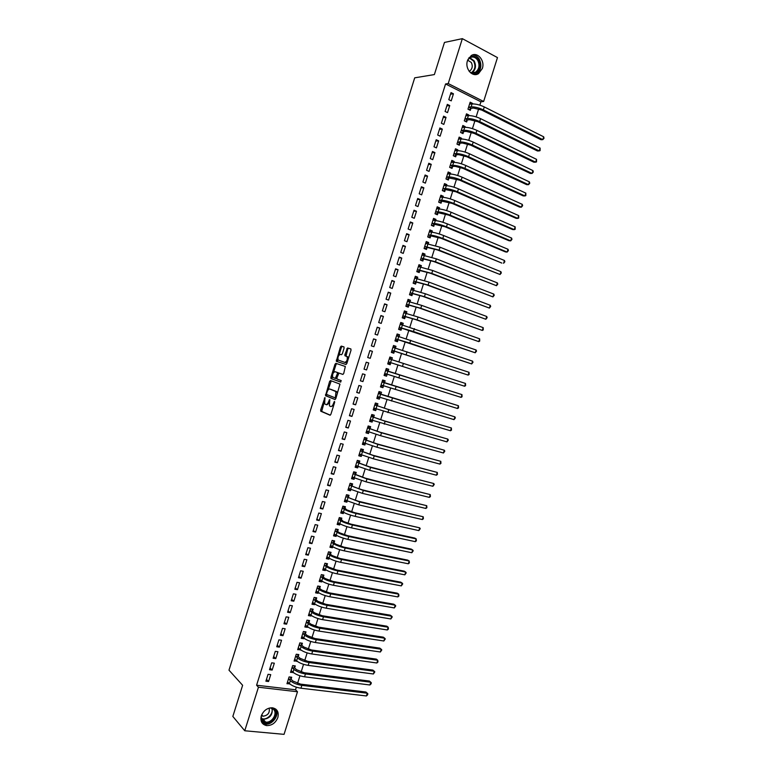 <?xml version="1.0" encoding="UTF-8"?>
<svg xmlns="http://www.w3.org/2000/svg" width="773" height="773" viewBox="0 0 773 773"><rect width="100%" height="100%" fill="white"/><g stroke="black" fill="none" stroke-linecap="round" stroke-linejoin="round"><path stroke-width="1.16" d="M324.95 397.554L320.669 409.922L320.824 411.236L330.023 415.207L330.892 414.299L334.651 402.346L334.535 401.409L333.434 403.593C332.641 405.728 331.714 406.704 330.641 406.501L329.414 405.806L329.791 399.544L328.612 401.631C327.829 403.748 326.911 404.714 325.858 404.521L324.66 403.844L324.95 397.554M482.333 68.497L478.535 73.619C472.458 77.744 464.621 68.671 467.481 60.671L471.182 55.617C477.337 51.327 485.222 60.536 482.333 68.497M277.845 717.537C275.584 722.987 271.825 725.673 266.55 725.586C261.873 724.456 260.124 721.219 261.313 715.875C263.535 710.503 267.236 707.807 272.425 707.797C277.246 708.87 279.053 712.107 277.845 717.537M344.091 348.15L343.917 346.884L341.27 346.091L340.4 347.048L336.313 361.271L345.946 364.498L346.835 363.542L351.019 350.227L350.836 348.932L347.55 347.966L344.893 354.575L344.913 355.735L347.125 356.711C347.676 359.648 346.893 361.542 344.797 362.382L338.139 360.025C337.598 357.145 338.352 355.271 340.42 354.411L341.453 354.73L342.323 353.783L344.091 348.15M479.84 105.157L480.903 101.804L445.567 83.957L256.588 685.216L258.443 687.216L297.489 691.758L284.058 734.35L244.751 730.765L258.443 687.216M445.567 83.957L448.224 83.561L462.341 38.65L497.474 57.589L483.627 101.485L448.224 83.561M244.751 730.765L232.837 716.445L242.625 685.284L228.982 670.172L414.705 77.831L434.378 74.575L444.465 42.438L462.341 38.65M330.458 380.548L329.598 381.466L325.53 395.699L334.951 399.515L335.83 398.597L339.975 384.104L330.458 380.548M330.902 377.321L334.989 364.267L335.859 363.329L345.328 366.47L343.724 373.465L342.835 374.412L338.97 373.069L336.922 377.746L337.096 379.05L341.212 380.577L340.603 382.065L331.066 378.606L330.902 377.321L331.897 377.62L332.429 375.939M449.741 105.572L447.316 104.384L445.093 111.457L447.519 112.636L449.741 105.572L446.833 105.911M468.67 115.612L468.853 115.003L466.496 113.834L464.293 120.83L466.66 121.979L467.25 120.095M442.33 129.11L439.905 127.951L437.682 135.014L440.117 136.164L442.33 129.11L439.46 129.342M461.297 138.985L461.529 138.251L459.162 137.121L456.959 144.097L459.336 145.218L459.935 143.334M434.938 152.61L432.494 151.489L430.281 158.552L432.725 159.663L434.938 152.61L432.107 152.745M453.944 162.33L454.215 161.47L451.828 160.378L449.635 167.345L452.021 168.427L452.62 166.543M427.556 176.089L425.102 175.007L422.889 182.051L425.343 183.133L427.556 176.089L424.754 176.118M446.591 185.655L446.91 184.66L444.514 183.607L442.32 190.564L444.717 191.617L445.306 189.733M420.174 199.54L417.71 198.497L415.497 205.531L417.961 206.575L420.174 199.54L417.41 199.463M439.257 208.952L439.605 207.831L437.209 206.806L435.015 213.763L437.421 214.778L438.011 212.904M412.811 222.972L410.337 221.957L408.125 228.992L410.598 229.996L412.811 222.972L410.077 222.788M431.923 232.229L432.32 230.972L429.904 229.987L427.711 236.934L430.126 237.91L430.725 236.036M405.448 246.374L402.965 245.389L400.752 252.423L403.235 253.389L405.448 246.374L402.743 246.085M424.599 255.467L425.034 254.095L422.609 253.138L420.425 260.076L422.85 261.023L423.44 259.148M398.095 269.748L395.602 268.801L393.399 275.826L395.892 276.753L398.095 269.748L395.428 269.362M417.285 278.686L417.758 277.188L415.323 276.261L413.14 283.198L415.574 284.106L416.164 282.232M390.752 293.093L388.249 292.184L386.046 299.199L388.548 300.098L390.752 293.093L388.114 292.609M409.97 301.885L410.482 300.253L408.047 299.364L405.864 306.292L408.308 307.171L408.898 305.296M383.408 316.418L380.896 315.548L378.702 322.544L381.215 323.414L383.408 316.418L380.809 315.828M402.675 325.056L403.226 323.298L400.772 322.447L398.597 329.366L401.052 330.206L401.641 328.332M376.084 339.714L373.562 338.883L371.359 345.869L373.881 346.7L376.084 339.714L373.514 339.028M393.302 346.159L395.399 348.208L395.969 346.314L393.515 345.492L391.331 352.401L393.795 353.213L394.385 351.348M366.566 369.958L364.044 369.136L366.566 369.958L368.76 362.981L366.228 362.199L368.76 362.981M364.035 369.175L366.228 362.189M388.143 371.166L388.732 369.301L386.258 368.528L384.084 375.427L386.558 376.2L387.147 374.335M386.258 368.518L388.732 369.301M356.711 392.442L359.261 393.196L361.445 386.229L358.914 385.466L356.711 392.442M380.905 394.133L381.495 392.269L379.012 391.524L376.838 398.414L379.321 399.158L379.91 397.293L377.05 397.737M349.406 415.69L351.957 416.415L354.14 409.448L351.599 408.724L349.406 415.69M373.678 417.072L374.267 415.207L371.774 414.502L369.6 421.382L372.093 422.087L372.644 420.357M342.101 438.909L344.661 439.595L346.845 432.648L344.294 431.952L342.101 438.909M366.46 439.982L367.04 438.127L364.547 437.45L362.373 444.33L364.875 444.997L365.378 443.393M334.806 462.109L337.376 462.756L339.56 455.809L336.989 455.152L334.806 462.109M359.242 462.872L359.832 461.017L357.319 460.37L355.155 467.25L357.667 467.878L358.131 466.409M327.52 485.28L330.1 485.898L332.284 478.96L329.704 478.332L327.52 485.28M352.044 485.734L352.623 483.888L350.111 483.27L347.947 490.14L350.469 490.739L350.884 489.396M320.235 508.421L322.824 509.001L325.008 502.073L322.418 501.484L320.235 508.421M344.845 508.576L345.425 506.721L342.903 506.151L340.738 513.011L343.27 513.572L343.647 512.364M312.968 531.544L315.568 532.085L317.742 525.167L315.152 524.606L312.968 531.544M337.656 531.389L338.236 529.544L335.704 529.003L333.54 535.853L336.081 536.385L336.419 535.303M305.702 554.637L308.311 555.149L310.485 548.231L307.886 547.709L305.702 554.637M330.477 554.183L331.057 552.337L328.515 551.825L326.351 558.666L328.902 559.169L329.201 558.212M298.446 577.702L301.064 578.175L303.238 571.276L300.62 570.783L298.446 577.702M323.298 576.948L323.877 575.102L321.326 574.629L319.172 581.46L321.732 581.924L321.993 581.103M291.199 600.747L293.827 601.191L296.001 594.292L293.373 593.838L291.199 600.747M316.138 599.684L316.717 597.838L314.157 597.403L312.002 604.235L314.572 604.66L314.785 603.964M283.962 623.763L286.599 624.169L288.764 617.279L286.136 616.864L283.962 623.763M308.978 622.4L309.558 620.555L306.987 620.149L304.833 626.971L307.412 627.367L307.596 626.797M276.734 646.759L279.382 647.127L281.546 640.247L278.898 639.86L276.734 646.759M301.828 645.088L302.407 643.252L299.827 642.875L297.682 649.697L300.407 649.61M269.506 669.727L272.164 670.056L274.328 663.186L271.671 662.838L269.506 669.727M294.687 667.756L295.267 665.92L292.677 665.582L290.532 672.384L293.218 672.404M256.588 685.216L295.518 689.777L296.339 687.187M297.518 683.438L299.943 675.757M301.112 672.046L303.547 664.326M304.707 660.644L307.152 652.885M308.301 649.233L310.756 641.445M311.896 637.822L314.369 629.995M315.5 626.401L317.983 618.535M319.104 614.97L321.597 607.066M322.708 603.539L325.211 595.596M326.312 592.099L328.834 584.127M329.926 580.658L332.448 572.638M333.53 569.208L336.071 561.15M337.144 557.748L339.695 549.651M340.758 546.279L343.328 538.153M344.381 534.81L346.951 526.645M347.995 523.34L350.584 515.127M351.618 511.852L354.218 503.61M355.242 500.363L357.851 492.082M358.865 488.865L361.484 480.545M362.489 477.366L365.127 469.008M366.122 465.858L368.769 457.461M369.745 454.34L372.402 445.915M373.378 442.823L376.055 434.349M377.011 431.295L379.698 422.783M380.654 419.758L383.35 411.217M384.287 408.221L386.993 399.641M387.93 396.675L390.645 388.056M391.573 385.118L394.307 376.461M395.216 373.562L397.95 364.885M398.878 361.967L401.602 353.319M402.53 350.362L405.255 341.743M406.192 338.748L408.898 330.158M409.854 327.124L412.56 318.573M413.526 315.5L416.212 306.978M417.188 303.876L419.874 295.373M420.86 292.233L423.527 283.759M424.532 280.589L427.189 272.144M428.203 268.946L430.861 260.53M431.875 257.283L434.523 248.896M435.557 245.621L438.194 237.263M439.238 233.948L441.856 225.619M442.919 222.276L445.528 213.976M446.601 210.594L449.21 202.323M450.282 198.903L452.881 190.66M453.973 187.211L456.563 178.998M457.664 175.51L460.244 167.326M461.355 163.799L463.926 155.644M465.046 152.088L467.607 143.962M468.738 140.357L471.298 132.27M472.438 128.637L474.98 120.569M476.139 116.897L478.671 108.858M291.121 679.081L291.692 677.245L289.102 676.926L286.957 683.728L289.633 683.786M265.902 681.197L268.56 681.515L270.724 674.645L268.067 674.317L265.902 681.197M298.252 656.432L298.832 654.586L296.252 654.229L294.107 661.041L296.813 661.012M273.12 658.248L275.768 658.596L277.932 651.716L275.285 651.349L273.12 658.248M305.403 633.754L305.982 631.908L303.403 631.522L301.257 638.334L303.837 638.711L303.992 638.208M280.348 635.261L282.986 635.648L285.15 628.768L282.512 628.362L280.348 635.261M312.553 611.047L313.133 609.201L310.572 608.776L308.417 615.608L310.988 616.013L311.19 615.385M287.585 612.264L290.213 612.68L292.378 605.79L289.749 605.356L287.585 612.264M319.713 588.321L320.302 586.475L317.742 586.021L315.587 592.852L318.147 593.297L318.389 592.533M294.822 589.229L297.45 589.683L299.615 582.784L296.996 582.32L294.822 589.229M326.882 565.565L327.472 563.72L324.921 563.227L322.766 570.068L325.317 570.551L325.597 569.662M302.079 566.174L304.688 566.667L306.862 559.758L304.253 559.256L302.079 566.174M334.062 542.791L334.641 540.936L332.11 540.414L329.945 547.265L332.487 547.777L332.815 546.762M309.335 543.09L311.934 543.622L314.118 536.704L311.509 536.162L309.335 543.09M341.251 519.987L341.83 518.132L339.299 517.581L337.144 524.432L339.676 524.983L340.033 523.833M316.601 519.987L319.201 520.548L321.375 513.62L318.785 513.05L316.601 519.987M348.439 497.165L349.029 495.309L346.507 494.71L344.343 501.58L346.864 502.16L347.27 500.885M323.877 496.855L326.457 497.454L328.641 490.517L326.061 489.908L323.877 496.855M355.638 474.313L356.227 472.458L353.715 471.83L351.551 478.7L354.063 479.308L354.507 477.907M331.163 473.694L333.733 474.332L335.917 467.385L333.347 466.747L331.163 473.694M362.846 451.432L363.436 449.577L360.933 448.91L358.769 455.79L361.271 456.437L361.754 454.901M338.448 450.514L341.019 451.181L343.202 444.233L340.642 443.557L338.448 450.514M370.064 428.532L370.654 426.667L368.161 425.971L365.987 432.861L368.489 433.547L369.011 431.875M345.753 427.305L348.304 428.01L350.498 421.053L347.947 420.338L345.753 427.305M377.292 405.603L377.881 403.738L375.388 403.013L373.224 409.903L375.707 410.627L376.277 408.83M353.058 404.076L355.609 404.81L357.793 397.844L355.251 397.1L353.058 404.076M384.519 382.654L385.109 380.789L382.635 380.026L380.461 386.925L382.935 387.679L383.524 385.814M360.373 380.809L362.914 381.582L365.107 374.615L362.566 373.832L360.373 380.809M391.766 359.677L392.346 357.812L389.882 357.01L387.708 363.919L390.181 364.711L390.761 362.837M372.422 351.357L369.9 350.536L367.697 357.522L370.228 358.334L372.422 351.357L369.871 350.613M399.023 336.632L399.602 334.806L397.138 333.975L394.964 340.883L397.419 341.714L398.008 339.84M379.746 328.071L377.234 327.211L375.031 334.216L377.543 335.057L379.746 328.071L377.166 327.433M406.318 313.471L406.859 311.78L404.405 310.91L402.231 317.829L404.675 318.689L405.265 316.814M387.08 304.755L384.577 303.866L382.364 310.881L384.877 311.751L387.08 304.755L384.461 304.224M413.623 290.29L414.115 288.725L411.68 287.817L409.497 294.745L411.941 295.644L412.531 293.769M394.423 281.42L391.921 280.502L389.718 287.517L392.22 288.426L394.423 281.42L391.766 280.986M420.937 267.081L421.391 265.641L418.966 264.704L416.782 271.642L419.208 272.569L419.797 270.695M401.767 258.066L399.283 257.1L397.071 264.124L399.564 265.071L401.767 258.066L399.081 257.728M428.261 243.853L428.677 242.538L426.252 241.562L424.068 248.51L426.483 249.476L427.083 247.592M409.13 234.673L406.646 233.678L404.434 240.712L406.917 241.698L409.13 234.673L406.405 234.441M435.586 220.595L435.962 219.406L433.556 218.401L431.363 225.349L433.769 226.344L434.368 224.47M416.492 211.261L414.028 210.227L411.806 217.271L414.28 218.286L416.492 211.261L413.739 211.135M442.919 197.308L443.258 196.255L440.861 195.211L438.668 202.168L441.064 203.202L441.663 201.318M423.865 187.82L421.411 186.757L419.188 193.801L421.652 194.854L423.865 187.82L421.082 187.791M450.273 173.993L450.562 173.065L448.176 171.993L445.973 178.959L448.369 180.022L448.958 178.148M431.247 164.359L428.802 163.248L426.58 170.302L429.034 171.393L431.247 164.359L428.426 164.427M457.626 150.658L457.877 149.865L455.49 148.754L453.297 155.721L455.684 156.832L456.273 154.948M438.639 140.86L436.194 139.72L433.982 146.783L436.416 147.914L438.639 140.86L435.788 141.044M464.979 127.303L465.191 126.627L462.824 125.477L460.621 132.463L462.998 133.603L463.587 131.719M446.031 117.341L443.605 116.172L441.383 123.236L443.818 124.405L446.031 117.341L443.151 117.631M472.351 103.911L472.525 103.369L470.158 102.191L467.965 109.177L470.322 110.355L470.921 108.462M453.442 93.804L451.026 92.586L448.794 99.669L451.219 100.867L453.442 93.804L450.524 94.19M337.337 372.557L338.352 372.886L337.192 372.451L337.366 373.746L335.318 378.412L332.757 377.321C332.206 374.403 332.96 372.528 335.018 371.697L337.192 372.451M480.903 101.804L483.627 101.485M295.518 689.777L297.489 691.758M289.556 684.037L287.537 682.018M268.56 681.515L266.482 679.351M293.122 672.713L291.063 670.713M272.164 670.056L270.067 667.949M296.697 661.388L295.189 659.485M275.768 658.596L273.661 656.528M300.262 650.054L298.165 648.141M279.382 647.127L277.246 645.107M303.837 638.711L301.731 636.846M282.986 635.648L280.841 633.686M307.412 627.367L305.287 625.55M286.599 624.169L284.435 622.255M310.988 616.013L308.852 614.235M290.213 612.68L288.039 610.815M314.572 604.66L312.408 602.93M293.827 601.191L291.634 599.365M318.147 593.297L315.973 591.606M297.45 589.683L295.238 587.915M321.732 581.924L319.549 580.281M301.064 578.175L298.842 576.455M325.317 570.551L323.114 568.957M304.688 566.667L302.446 564.995M328.902 559.169L326.689 557.623M308.311 555.149L306.05 553.526M332.487 547.777L330.264 546.279M311.934 543.622L309.664 542.047M336.081 536.385L333.839 534.926M315.568 532.085L313.278 530.568M339.676 524.983L337.415 523.572M319.201 520.548L316.891 519.079M343.27 513.572L340.99 512.209M322.824 509.001L320.505 507.581M346.864 502.16L344.574 500.846M326.457 497.454L324.119 496.082M350.469 490.739L348.159 489.473M330.1 485.898L327.742 484.574M354.063 479.308L351.744 478.091M333.733 474.332L331.366 473.057M357.667 467.878L355.329 466.708M337.376 462.756L334.989 461.539M361.271 456.437L358.914 455.316M341.019 451.181L338.613 450.012M364.875 444.997L362.508 443.915M344.661 439.595L342.236 438.475M368.489 433.547L366.102 432.513M348.304 428.01L345.869 426.938M372.093 422.087L369.697 421.101M351.957 416.415L349.502 415.391M375.707 410.627L373.291 409.68M355.609 404.81L353.135 403.835M379.321 399.158L376.886 398.259M359.261 393.196L356.768 392.278M382.935 387.679L380.49 386.829M362.914 381.582L360.402 380.712M386.558 376.2L384.094 375.398M392.346 357.812L389.863 357.087M395.969 346.314L393.467 345.637M399.602 334.806L397.08 334.178M403.226 323.298L400.694 322.708M406.859 311.78L404.308 311.239M410.482 300.253L407.922 299.76M414.115 288.725L411.536 288.281M417.758 277.188L415.159 276.792M421.391 265.641L418.782 265.294M425.034 254.095L422.406 253.795M428.677 242.538L426.029 242.287M432.32 230.972L429.653 230.769M435.962 219.406L433.286 219.252M439.605 207.831L436.919 207.724M443.258 196.255L440.552 196.187M446.91 184.66L444.185 184.65M450.562 173.065L447.818 173.104M454.215 161.47L451.461 161.557M457.877 149.865L455.104 149.991M461.529 138.251L458.747 138.425M465.191 126.627L462.389 126.859M468.853 115.003L466.042 115.283M472.525 103.369L469.684 103.698M326.042 404.569L326.863 404.81L329.037 403.293M330.825 406.55L333.607 405.67M324.235 402.028L321.703 411.41L330.313 415.178M326.621 394.423L326.67 396.105L335.192 399.506M331.269 380.847L327.974 390.133M326.593 393.573L326.708 394.491L334.864 397.709L335.482 397.071L335.917 391.582L329.849 389.051C328.786 388.887 327.868 389.863 327.095 391.969L326.593 393.573M334.902 397.718L336.013 398.008M337.347 393.747L336.931 391.882L335.443 391.196M330.728 389.312L336.458 391.496M333.472 372.586L335.994 364.576L334.989 364.267M336.757 363.629L335.994 364.576M342.98 374.422L338.97 373.069M340.758 382.065L331.066 378.606M338.197 372.76L335.975 371.987M335.318 378.412L336.815 378.499M338.468 373.291L337.347 372.576M331.897 377.62L332.061 378.915M344.797 362.382L345.802 362.701L347.386 361.783M348.468 358.353L348.13 357.029L346.681 356.372M350.932 348.99L348.555 348.285L347.666 349.241L346.033 356.169M337.811 358.778L337.463 361.696L346.033 364.508M344.014 346.932L342.265 346.41L341.395 347.367L338.912 355.271M290.387 677.08L291.228 679.38L292.919 681.052L300.6 684.134L365.929 692.019L367.291 693.217L301.856 685.361C296.88 684.559 293.035 683.023 290.319 680.742L288.522 678.762M287.537 681.883L289.421 683.583L290.319 680.742M366.421 695.961L367.291 693.217L367.871 693.825L367.523 694.927L366.421 695.961L300.948 688.212C295.982 687.419 292.136 685.873 289.421 683.583M291.228 679.38L288.629 679.061M291.054 670.713L291.537 670.78M293.933 665.746L294.793 668.046L296.503 669.689L304.185 672.742L369.407 681.052L370.779 682.23L305.451 673.95C300.494 673.119 296.639 671.592 293.904 669.36L292.097 667.418M291.112 670.549L293.006 672.201L293.904 669.36M369.9 684.984L370.779 682.23L371.349 682.859L371.001 683.96L369.9 684.984L304.552 676.8C299.586 675.989 295.74 674.452 293.006 672.201M294.793 668.046L292.204 667.717M297.479 654.402L298.368 656.721L300.088 658.316L307.78 661.35L372.876 670.094L374.258 671.244L309.055 662.529C304.098 661.678 300.243 660.161 297.499 657.968L295.673 656.074M294.687 659.205L296.6 660.818L297.499 657.968M373.388 673.988L374.258 671.244L374.828 671.892L373.388 673.988L308.156 665.379C303.2 664.538 299.344 663.021 296.6 660.818M298.368 656.721L295.779 656.364M271.777 707.759L273.951 708.957C280.56 714.387 268.772 727.548 262.627 721.557L260.859 718.378M261.061 716.822L262.81 720.822L265.632 722.079C272.048 723.248 278.106 713.015 273.294 709.17L270.279 707.865M261.39 715.663L262.965 716.223C267.922 715.508 269.98 712.803 269.149 708.116M261.805 722.513L265.265 724.04C272.531 725.383 280.048 714.484 275.661 709.015M468.815 57.927C472.332 55.318 475.521 55.927 478.39 59.763C482.739 66.13 476.999 76.218 470.834 73M469.646 71.87C471.617 73.193 473.588 73.3 475.579 72.189C479.279 69.126 479.965 65.125 477.656 60.207C475.405 57.057 472.747 56.255 469.694 57.811L467.965 59.415M469.134 71.242L469.82 70.913C472.438 68.739 472.921 65.918 471.279 62.449L467.646 60.188M474.96 74.575L476.593 73.86C481.183 70.072 482.052 65.116 479.183 58.999C477.405 56.284 475.134 54.96 472.361 55.028M298.185 648.103L298.842 648.199M301.026 643.049L301.943 645.378L303.673 646.943L311.374 649.958L376.354 659.118L377.746 660.248L312.659 651.098C307.712 650.228 303.847 648.721 301.084 646.576L299.248 644.721M298.262 647.851L300.185 649.426L301.084 646.576M376.876 662.992L377.746 660.248L377.958 662.007L376.876 662.992L311.761 653.958C306.804 653.088 302.948 651.581 300.185 649.426M301.943 645.378L299.354 645.011M301.75 636.788L302.504 636.904M304.581 631.696L305.519 634.034L307.258 635.561L314.969 638.546L379.833 648.141L381.234 649.243L316.263 639.667C311.316 638.769 307.461 637.271 304.678 635.174L302.823 633.367M301.837 636.488L303.779 638.025L304.678 635.174M380.364 651.997L381.234 649.243L381.794 649.919L380.364 651.997L315.365 642.527C310.417 641.629 306.552 640.131 303.779 638.025M305.519 634.034L302.939 633.647M305.316 625.463L306.185 625.599M308.137 620.332L309.094 622.68L310.852 624.169L318.573 627.135L383.321 637.165L384.722 638.237L319.867 628.227C314.94 627.299 311.065 625.811 308.272 623.763L306.408 621.994M305.422 625.125L307.374 626.623L308.272 623.763M383.852 640.991L384.722 638.237L385.283 638.933L383.852 640.991L318.969 631.087C314.031 630.169 310.166 628.681 307.374 626.623M309.094 622.68L306.514 622.275M308.881 614.139L309.838 614.274M311.683 608.969L312.669 611.327L314.437 612.776L322.167 615.723L386.8 626.178L388.21 627.222L323.481 616.786C318.553 615.83 314.679 614.351 311.867 612.351L309.983 610.631M308.997 613.762L310.968 615.211L311.867 612.351M387.341 629.976L388.21 627.222L388.413 629.038L387.341 629.976L322.583 619.646C317.645 618.7 313.78 617.221 310.968 615.211M312.669 611.327L310.099 610.902M312.447 602.805L313.5 602.94M315.239 597.587L316.254 599.954L318.032 601.375L325.771 604.302L390.288 615.182L391.708 616.207L327.095 605.336C322.167 604.351 318.292 602.892 315.461 600.93L313.567 599.249M312.582 602.38L314.563 603.79L315.461 600.93M390.838 618.96L391.708 616.207L392.249 616.931L390.838 618.96L326.187 608.196C321.268 607.22 317.394 605.752 314.563 603.79M316.254 599.954L313.683 599.519M316.022 591.461L317.162 591.596M318.795 586.205L319.829 588.591L321.626 589.963L329.375 592.872L393.776 604.186L395.206 605.182L330.709 593.877C325.791 592.872 321.906 591.413 319.065 589.509L317.162 587.866M316.167 590.997L318.167 592.369L319.065 589.509M394.327 607.936L395.206 605.182L395.747 605.926L394.327 607.936L329.8 596.746C324.882 595.741 321.008 594.282 318.167 592.369M319.829 588.591L317.278 588.137M319.597 580.117L320.834 580.233M322.351 574.812L323.414 577.209L325.23 578.552L332.979 581.431L397.264 593.181L398.704 594.147L334.322 582.417C329.414 581.383 325.53 579.934 322.67 578.078L320.747 576.474M319.761 579.615L321.771 580.938L322.67 578.078M397.824 596.911L398.704 594.147L398.887 596.012L397.824 596.911L333.414 585.277C328.506 584.253 324.621 582.803 321.771 580.938M323.414 577.209L320.863 576.745M323.172 568.764L324.505 568.87M325.906 563.42L327.008 565.826L328.825 567.131L336.593 569.991L400.752 582.166L402.202 583.113L337.936 570.947C333.037 569.885 329.143 568.455 326.274 566.638L324.331 565.082M323.346 568.223L325.365 569.498L326.274 566.638M401.322 585.876L402.202 583.113L402.733 583.886L401.322 585.876L337.038 573.817C332.129 572.764 328.245 571.324 325.365 569.498M327.008 565.826L324.457 565.343M326.757 557.41L328.177 557.497M329.462 552.019L330.593 554.444L332.429 555.7L340.207 558.541L404.24 571.15L405.699 572.068L341.56 559.468C336.661 558.386 332.767 556.956 329.878 555.198L327.926 553.681M326.94 556.821L328.979 558.058L329.878 555.198M404.83 574.832L405.699 572.068L406.221 572.861L404.83 574.832L340.651 562.338C335.762 561.256 331.868 559.836 328.979 558.058M330.593 554.444L328.052 553.932M330.332 546.047L331.849 546.115M333.018 540.607L334.187 543.042L336.033 544.269L343.811 547.091L407.738 560.125L409.207 561.024L345.183 547.989C340.294 546.878 336.39 545.458 333.482 543.748L331.52 542.269M330.535 545.409L332.583 546.608L333.482 543.748M408.328 563.788L409.207 561.024L409.371 562.937L408.328 563.788L344.275 550.859C339.386 549.758 335.492 548.337 332.583 546.608M334.187 543.042L331.646 542.52M333.917 534.674L335.53 534.723M336.584 529.186L337.782 531.64L339.637 532.829L347.425 535.631L411.236 549.101L412.705 549.97L348.807 536.501C343.927 535.36 340.023 533.959 337.096 532.288L335.115 530.858M334.129 533.998L336.187 535.158L337.096 532.288M411.835 552.734L412.705 549.97L413.226 550.791L411.835 552.734L347.898 539.37C343.019 538.24 339.115 536.839 336.187 535.158M337.782 531.64L335.24 531.109M337.501 523.292L339.212 523.321M339.289 517.601L343.241 521.379L351.048 524.162L414.734 538.066L416.212 538.907L352.43 525.002C347.56 523.843 343.647 522.451 340.709 520.828L338.719 519.437M337.724 522.577L339.801 523.688L340.709 520.828M415.333 541.67L416.212 538.907L416.376 540.849L415.333 541.67L351.522 527.872C346.652 526.722 342.739 525.321 339.801 523.688M341.376 520.239L338.835 519.678M341.086 511.91L342.893 511.91M342.883 506.218L346.855 509.929L354.662 512.683L419.72 527.843L356.053 513.504C351.193 512.315 347.28 510.934 344.323 509.359L342.313 508.006M341.328 511.156L343.415 512.228L344.323 509.359M418.85 530.607L419.72 527.843L420.232 528.703L418.85 530.607L355.155 516.374C350.285 515.195 346.372 513.813 343.415 512.228M344.971 508.827L342.439 508.248M344.671 500.527L346.584 500.498M346.468 494.826L347.328 495.029L348.565 497.406L350.469 498.469L358.286 501.204L423.237 516.77L359.687 501.996L345.918 496.575M344.922 499.725L347.029 500.749L347.937 497.88M422.358 519.543L423.237 516.77L423.382 518.751L422.358 519.543L358.778 504.875L347.029 500.749M348.565 497.406L346.043 496.817M348.265 489.125L350.275 489.067M350.063 483.425L350.913 483.637L352.169 485.975L354.082 487.009L361.909 489.724L426.744 505.697L363.32 490.478L349.522 485.135M350.353 483.338L350.913 483.637M348.526 488.285L350.652 489.27L351.551 486.401M425.865 508.46L426.744 505.697L426.889 507.687L425.865 508.46L362.411 493.358L350.652 489.27M352.169 485.975L349.647 485.367M351.86 477.724L353.966 477.627M353.648 472.023L354.507 472.235L355.773 474.545L365.532 478.226L430.261 494.604L366.953 478.96L353.126 473.685M353.715 471.83L354.507 472.235M352.13 476.835L354.266 477.782L355.174 474.912M429.382 497.377L430.261 494.604L430.397 496.624L429.382 497.377L366.044 481.84L354.266 477.782M355.773 474.545L353.251 473.917M355.445 466.322L357.667 466.177M357.242 460.611L358.102 460.834L359.377 463.104L369.156 466.728L433.779 483.521L370.586 467.433L356.74 462.235M357.3 460.437L358.102 460.834M355.744 465.385L357.889 466.293L358.798 463.414M432.899 486.294L433.779 483.521L434.262 484.439L432.899 486.294L369.678 470.313L357.889 466.293M359.377 463.104L356.865 462.467M359.049 454.901L361.358 454.717M360.846 449.19L361.696 449.422L362.981 451.664L372.789 455.229L437.296 472.429L374.229 455.896L360.344 450.775M360.894 449.045L361.696 449.422M359.348 453.935L361.513 454.795L362.421 451.915M436.416 475.202L437.296 472.429L437.421 474.467L436.416 475.202L373.32 458.785L361.513 454.795M362.981 451.664L360.479 451.007M362.643 443.48L365.069 443.258M364.441 437.769L365.291 438.001L366.586 440.214L376.412 443.712L440.813 461.326L377.862 444.359L363.957 439.306M364.479 437.644L365.291 438.001M362.962 442.465L365.136 443.287L366.044 440.407M439.934 464.1L440.813 461.326L440.939 463.385L439.934 464.1L376.953 447.248L365.136 443.287M366.586 440.214L364.093 439.537M366.238 432.059L368.769 431.778L366.576 430.996M368.045 426.338L370.199 428.754L380.045 432.194L444.33 450.215L381.504 432.812L367.571 427.836M368.074 426.232L368.895 426.58M443.451 452.997L444.33 450.215L444.804 451.19L443.451 452.997L380.596 435.701L368.769 431.778L369.678 428.899M370.199 428.754L367.706 428.058M369.842 420.628L372.48 420.29M371.649 414.908L373.813 417.285L383.679 420.676L447.857 439.103L385.147 421.266L371.185 416.357M371.668 414.821L372.489 415.149M370.19 419.526L372.393 420.261L373.301 417.381M446.978 441.885L447.857 439.103L448.321 440.088L446.978 441.885L372.393 420.261M373.813 417.285L371.32 416.579M373.446 409.188L376.19 408.801M375.253 403.467L377.427 405.815L387.321 409.139L451.384 427.981L388.8 409.7L374.808 404.878M375.272 403.4L376.093 403.709M373.813 408.038L376.026 408.733L376.934 405.854M450.495 430.764L451.384 427.981L451.49 430.097L450.495 430.764L376.026 408.733M377.427 405.815L374.944 405.091M378.857 392.017L381.041 394.346L383.05 395.061L454.911 416.86L378.422 393.389M378.867 391.979L379.698 392.269M377.427 396.549L379.659 397.206L380.567 394.317M454.022 419.642L454.911 416.86L455.365 417.884L454.022 419.642L379.659 397.206M381.041 394.346L378.557 393.602M380.664 386.287L383.621 385.775M382.461 380.558L384.664 382.857L386.684 383.543L458.437 405.728L382.046 381.891M382.471 380.538L383.311 380.818M381.05 385.06L383.292 385.669L384.2 382.78M457.558 408.511L458.437 405.728L458.534 407.883L457.558 408.511L383.292 385.669M384.664 382.857L382.181 382.104M384.268 374.828L387.35 374.258M386.075 369.098L388.278 371.369L461.964 394.597L385.669 370.393M384.674 373.552L386.935 374.122L387.843 371.233M461.085 397.38L461.964 394.597L462.061 396.762L461.085 397.38L386.935 374.122M388.278 371.369L385.804 370.596M387.882 363.378L388.722 363.639L387.882 363.368M389.689 357.638L391.843 359.793M390.993 362.75L464.612 386.239L388.529 361.957L390.993 362.75L388.722 363.639M465.501 383.447L465.588 385.64L464.612 386.239L465.501 383.447L389.292 358.885M391.486 351.928L392.336 352.169L391.496 351.899M394.616 351.251L468.148 375.089L394.211 351.019L392.153 350.44L394.616 351.251L392.336 352.169M469.037 372.306L469.114 374.509L468.148 375.089L469.037 372.306L392.926 347.367M395.09 340.478L395.95 340.7L395.109 340.42M396.916 334.68L398.965 336.613M398.25 339.743L471.685 363.938L409.796 343.115L395.786 338.922L398.25 339.743L395.95 340.7M472.574 361.146L472.999 362.257L471.685 363.938L472.574 361.146L396.549 335.84M398.704 329.018L399.564 329.221L398.733 328.94M400.54 323.191L402.53 325.018M401.873 328.235L475.221 352.778L413.458 331.52L399.419 327.385L401.873 328.235L399.564 329.221M476.11 349.985L476.535 351.116L475.221 352.778L476.11 349.985L400.182 324.312M402.318 317.548L403.177 317.742L402.346 317.452M404.163 311.703L406.096 313.423M405.506 316.717L415.565 319.568L478.767 341.618L417.12 319.906L403.052 315.857L405.506 316.717L403.177 317.742M479.647 338.825L479.714 341.077L478.767 341.618L479.647 338.825L418.029 317.007L403.815 312.785M405.931 306.079L406.801 306.253L405.97 305.953M407.777 300.204L409.661 301.818M409.13 305.19L419.217 307.983L482.304 330.438L420.783 308.292L406.685 304.311L409.13 305.19L406.801 306.253M483.193 327.646L483.251 329.926L482.304 330.438L483.193 327.646L421.7 305.393L407.458 301.238M409.545 294.6L410.424 294.755L409.593 294.455M411.41 288.696L413.226 290.223M412.763 293.653L422.879 296.388L485.85 319.268L424.445 296.677L410.328 292.764L412.763 293.653L410.424 294.755M486.729 316.476L487.145 317.645L485.85 319.268L486.729 316.476L425.363 293.769L411.091 289.691M413.169 283.111L414.048 283.256L413.217 282.947M415.033 277.188L416.792 278.609M416.405 282.116L426.532 284.793L489.396 308.089L428.116 285.044L413.97 281.208L416.405 282.116L414.048 283.256M490.275 305.287L490.681 306.475L489.396 308.089L490.275 305.287L429.034 282.135L414.734 278.145M416.782 271.623L417.671 271.748L416.85 271.429M418.657 265.67L420.357 267.004M420.039 270.579L430.194 273.188L492.942 296.9L431.778 273.41L417.613 269.642L420.039 270.579L417.671 271.748M493.831 294.098L494.227 295.305L492.942 296.9L493.831 294.098L432.696 270.502L418.377 266.579M420.589 260.143L421.304 260.23L420.473 259.912M422.29 254.143L423.933 255.39M423.681 259.023L433.856 261.574L496.488 285.701L435.45 261.776L421.256 258.076L423.681 259.023L421.304 260.23M497.377 282.899L497.773 284.126L496.488 285.701L497.377 282.899L436.368 258.858L422.019 255.013M425.923 242.616L427.498 243.775M427.324 247.466L437.518 249.959L500.044 274.502L439.132 250.123L424.899 246.5L427.324 247.466L424.928 248.713M500.923 271.7L501.319 272.946L500.044 274.502L500.923 271.7L440.05 247.215L425.662 243.447M428.271 237.156L427.74 236.847M429.556 231.079L431.073 232.151M430.967 235.91L441.19 238.335L501.89 263.1L442.803 238.471C438.098 236.654 434.078 235.523 430.735 235.108L428.551 234.924L430.967 235.91L428.561 237.185M504.479 260.491L504.866 261.747L503.59 263.293L504.479 260.491L443.721 235.562C439.025 233.726 434.996 232.605 431.653 232.2L429.315 231.861M432.059 225.639L431.373 225.31M433.189 219.542L434.639 220.527M434.61 224.334L444.852 226.702L505.436 251.911L507.146 252.085L446.475 226.818C441.789 224.962 437.76 223.851 434.397 223.474L432.204 223.339L434.61 224.334L432.194 225.648M508.035 249.283L508.412 250.558L507.146 252.085L508.035 249.283L447.403 223.899C442.707 222.044 438.678 220.933 435.315 220.576L432.957 220.276M436.832 207.985L438.214 208.903M438.262 212.759L448.524 215.068L508.982 240.722L510.702 240.867L450.157 215.145C445.47 213.271 441.441 212.169 438.069 211.85L435.856 211.744L438.262 212.759L435.837 214.111M511.591 238.055L511.968 239.35L510.702 240.867L511.591 238.055L451.084 212.227C446.398 210.343 442.359 209.251 438.977 208.942L436.61 208.691M440.475 196.439L441.789 197.279M441.905 201.183L452.195 203.425L512.538 229.523L514.258 229.639L453.838 203.473C449.161 201.569 445.122 200.478 441.731 200.207L439.508 200.139L441.905 201.183L439.518 202.536M515.156 226.837L515.166 229.262L514.258 229.639L515.156 226.837L454.766 200.555C450.079 198.642 446.04 197.559 442.649 197.299L440.262 197.096M444.117 184.873L445.364 185.646M445.557 189.588L455.867 191.772L516.084 218.324L517.823 218.411L457.529 191.801C452.852 189.868 448.813 188.786 445.403 188.564L443.161 188.535L445.557 189.588L443.209 190.96M518.712 215.599L518.722 218.054L517.823 218.411L518.712 215.599L458.447 188.873C453.77 186.94 449.731 185.858 446.321 185.646L443.924 185.491M447.76 173.307L448.939 174.012M449.21 177.993L459.549 180.119L519.64 207.116L521.389 207.174L461.21 180.109C456.543 178.157 452.495 177.085 449.074 176.911L446.823 176.93L449.21 177.993L446.891 179.365M522.277 204.362L522.635 205.705L521.389 207.174L522.277 204.362L462.128 177.191C457.471 175.22 453.422 174.157 449.992 173.993L447.577 173.877M451.403 161.731L452.514 162.369M452.872 166.398L455.133 166.34L463.22 168.456L523.195 195.898L524.944 195.936L464.902 168.417C460.235 166.437 456.186 165.374 452.746 165.248L450.485 165.306L452.872 166.398L450.582 167.78M525.843 193.124L525.833 195.608L524.944 195.936L525.843 193.124L465.819 165.499C461.162 163.499 457.114 162.446 453.664 162.34L451.239 162.262M455.055 150.146L456.099 150.725M456.524 154.784L458.804 154.697L466.902 156.784L526.751 184.679L528.519 184.679L468.583 156.726C463.935 154.706 459.877 153.663 456.418 153.585L454.147 153.682L456.524 154.784L454.273 156.175M529.408 181.868L529.756 183.249L528.519 184.679L529.408 181.868L469.511 153.798C464.863 151.779 460.805 150.735 457.336 150.667L454.901 150.638M458.708 138.56L459.674 139.082M460.186 143.179L462.476 143.044L470.583 145.111L530.307 173.452L532.085 173.432L472.284 145.015C467.636 142.976 463.578 141.942 460.099 141.913L457.809 142.048L460.186 143.179L457.954 144.57M532.974 170.611L533.312 172.012L532.085 173.432L532.974 170.611L473.202 142.087C468.554 140.039 464.496 139.014 461.017 138.995L458.563 139.005M462.36 126.965L463.249 127.429M463.848 131.555L466.158 131.381L474.274 133.429L533.872 162.214L535.65 162.166L475.975 133.304C471.337 131.236 467.269 130.212 463.781 130.241L461.471 130.415L463.848 131.555L461.645 132.956M536.549 159.354L536.52 161.895L535.65 162.166L536.549 159.354L476.893 130.376C472.264 128.299 468.196 127.284 464.699 127.313L462.225 127.371M466.013 115.37L466.834 115.786M467.51 119.931L469.829 119.718L477.956 121.738L537.438 150.977L539.225 150.899L479.666 121.593C475.037 119.496 470.97 118.482 467.462 118.549L465.143 118.771L467.51 119.931L465.336 121.332M540.114 148.087L540.095 150.638L539.225 150.899L540.114 148.087L480.593 118.656C475.965 116.559 471.897 115.544 468.38 115.631L465.897 115.728M469.665 103.766L470.39 104.133M471.172 108.297L473.511 108.046L481.647 110.046L541.003 139.729L542.801 139.633L483.367 109.863C478.738 107.747 474.67 106.742 471.144 106.867L468.815 107.118L471.172 108.297L469.027 109.708M543.69 136.811L544.018 138.261L542.801 139.633L543.69 136.811L484.294 106.935C479.666 104.799 475.598 103.804 472.061 103.94L469.569 104.084M325.075 398.395L324.351 398.182M334.67 402.26L333.917 402.047M329.839 400.308L329.095 400.095M329.356 401.844L328.612 401.631M334.187 403.806L333.434 403.593M321.829 411.526L320.824 411.236M321.674 410.202L320.669 409.922M326.67 396.105L325.665 395.815M326.506 394.8L325.501 394.51M330.593 381.765L329.598 381.466M336.236 397.293L335.482 397.071M336.748 395.66L335.994 395.438M330.854 389.35L329.849 389.051M336.023 372.006L335.018 371.697M336.931 377.707L336.187 377.485M338.101 373.977L337.366 373.746M345.898 354.894L344.893 354.575M347.666 349.241L346.671 348.923M348.555 348.285L347.55 347.966M337.463 361.696L336.468 361.387M337.299 360.421L336.294 360.112M341.395 347.367L340.4 347.048M342.265 346.41L341.27 346.091M300.948 688.212L301.856 685.361M304.552 676.8L305.451 673.95M308.156 665.379L309.055 662.529M272.135 708.387C272.869 714.861 269.893 718.513 263.216 719.334L261.438 718.793M261.274 718.281C266.26 721.325 274.26 713.508 271.661 708.184M469.839 57.724L474.11 60.825C476.419 65.724 475.733 69.696 472.052 72.749L475.579 72.189M471.346 72.72C475.134 69.86 475.888 65.976 473.617 61.048L469.375 58.023M311.761 653.958L312.659 651.098M315.365 642.527L316.263 639.667M318.969 631.087L319.867 628.227M322.583 619.646L323.481 616.786M326.187 608.196L327.095 605.336M329.8 596.746L330.709 593.877M333.414 585.277L334.322 582.417M337.038 573.817L337.936 570.947M340.651 562.338L341.56 559.468M344.275 550.859L345.183 547.989M347.898 539.37L348.807 536.501M351.522 527.872L352.43 525.002M355.155 516.374L356.053 513.504M358.778 504.875L359.687 501.996M362.411 493.358L363.32 490.478M366.044 481.84L366.953 478.96M369.678 470.313L370.586 467.433M373.32 458.785L374.229 455.896M376.953 447.248L377.862 444.359M380.596 435.701L381.504 432.812M384.239 424.155L385.147 421.266M387.882 412.589L388.8 409.7M391.534 401.032L392.442 398.134M395.177 389.457L396.095 386.568M398.829 377.881L399.747 374.992M390.568 362.576L391.486 359.687M402.482 366.305L403.4 363.407M394.211 351.019L395.119 348.13M406.144 354.71L407.052 351.812M397.853 339.453L398.771 336.564M409.796 343.115L410.714 340.217M401.496 327.887L402.414 324.989M413.458 331.52L414.367 328.612M405.149 316.312L406.057 313.413M417.12 319.906L418.029 317.007M408.801 304.726L409.709 301.828M420.783 308.292L421.7 305.393M412.453 293.141L413.362 290.242M424.445 296.677L425.363 293.769M416.106 281.546L417.014 278.647M428.116 285.044L429.034 282.135M419.758 269.941L420.667 267.043M431.778 273.41L432.696 270.502M423.411 258.337L424.329 255.438M435.45 261.776L436.368 258.858M427.073 246.722L427.991 243.824M439.132 250.123L440.05 247.215M430.735 235.108L431.653 232.2M442.803 238.471L443.721 235.562M434.397 223.474L435.315 220.576M446.475 226.818L447.403 223.899M438.069 211.85L438.977 208.942M450.157 215.145L451.084 212.227M441.731 200.207L442.649 197.299M453.838 203.473L454.766 200.555M445.403 188.564L446.321 185.646M457.529 191.801L458.447 188.873M449.074 176.911L449.992 173.993M461.21 180.109L462.128 177.191M452.746 165.248L453.664 162.34M464.902 168.417L465.819 165.499M456.418 153.585L457.336 150.667M468.583 156.726L469.511 153.798M460.099 141.913L461.017 138.995M472.284 145.015L473.202 142.087M463.781 130.241L464.699 127.313M475.975 133.304L476.893 130.376M467.462 118.549L468.38 115.631M479.666 121.593L480.593 118.656M471.144 106.867L472.061 103.94M483.367 109.863L484.294 106.935M266.55 725.586L265.178 724.03M321.703 411.41L320.689 411.13M326.525 395.998L325.53 395.699M336.931 391.882L335.917 391.582M331.917 378.789L330.921 378.49M348.13 357.029L347.125 356.711M345.918 356.053L344.913 355.735M337.308 361.58L336.313 361.271M262.965 716.223L261.709 714.812M265.632 722.079L263.216 719.334L261.419 718.735M469.82 70.913L468.998 71.048"/></g></svg>
